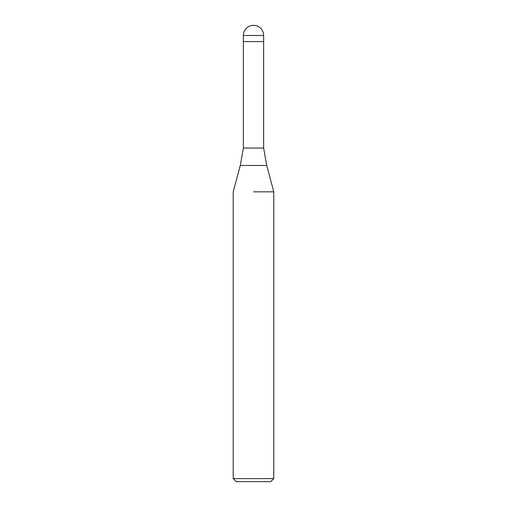 <?xml version="1.0" encoding="UTF-8"?>
<svg xmlns="http://www.w3.org/2000/svg" width="507" height="507" viewBox="0 0 507 507"><rect width="100%" height="100%" fill="white"/><g stroke="black" fill="none" stroke-linecap="round" stroke-linejoin="round"><path stroke-width="0.76" d="M266.707 165.453L240.293 165.453L243.36 148.044L263.64 148.044L266.707 165.453L273.78 191.836L273.78 478.608L233.22 478.608L236.262 481.65L270.738 481.65L273.78 478.608M253.5 41.574L263.64 41.574L263.64 148.044M253.5 191.836L273.78 191.836L253.5 191.836M243.36 35.49L243.36 41.574L263.64 41.574L263.64 35.49A10.14 10.14 0 0 0 253.5 25.35A10.14 10.14 0 0 0 243.36 35.49L263.64 35.49M240.293 165.453L233.22 191.836L233.22 478.608M243.36 41.574L243.36 148.044"/></g></svg>
